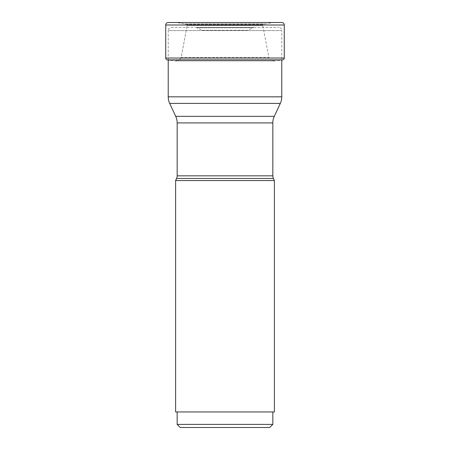 <?xml version="1.0" encoding="UTF-8"?>
<svg xmlns="http://www.w3.org/2000/svg" width="450" height="450" viewBox="0 0 450 450"><rect width="100%" height="100%" fill="white"/><g stroke="black" fill="none" stroke-linecap="round" stroke-linejoin="round"><path stroke-width="0.34" stroke-dasharray="2.25 1.69" d="M282.724 59.878L167.276 59.878M168.21 22.5L281.79 22.5M278.471 22.5A494.055 494.055 0 0 0 273.156 22.551L176.844 22.551L186.722 24.244A9.602 9.602 0 0 1 186.823 24.317L187.2 25.639A10544.822 10544.822 0 0 1 181.08 57.527L179.477 60.171M171.529 22.5A494.055 494.055 0 0 1 176.844 22.551A494.055 494.055 0 0 0 171.529 22.5M168.221 60.041L168.221 30.594L281.779 30.594L281.779 60.041A137.424 137.424 0 0 1 281.183 60.137L168.817 60.137L174.752 60.958L179.471 60.176L174.752 60.958L275.248 60.958L270.523 60.176L179.471 60.176L181.08 57.527L268.92 57.527A10544.822 10544.822 0 0 1 262.8 25.639L263.171 24.317L186.823 24.317L263.171 24.317A9.602 9.602 0 0 1 263.278 24.244L186.722 24.244L263.278 24.244L273.156 22.551L176.844 22.551L184.832 23.929L265.168 23.929L184.832 23.929L186.773 24.289L187.2 25.639L262.8 25.639L187.2 25.639A10544.822 10544.822 0 0 1 181.08 57.527L268.92 57.527L270.523 60.171M270.517 60.171L179.482 60.171M275.248 60.964L174.752 60.964L168.812 60.154L281.188 60.154L275.248 60.964M177.165 175.838L272.835 175.838M225 411.947L272.835 411.947L225 411.947M272.835 424.389L177.165 424.389M274.387 411.947L175.612 411.947M175.612 180.551L274.387 180.551M177.165 122.912L272.835 122.912M246.414 30.594L203.586 30.594L246.414 30.594A3.111 3.111 0 0 0 247.731 30.302L202.269 30.302A3.111 3.111 0 0 0 203.586 30.594M202.269 30.302L247.731 30.302L253.153 27.771L196.847 27.771L202.269 30.302M254.469 27.478A3.111 3.111 0 0 0 253.153 27.771L196.847 27.771A3.111 3.111 0 0 0 195.531 27.478L254.469 27.478L195.531 27.478M171.332 27.478L278.668 27.478L171.332 27.478A3.111 3.111 0 0 0 168.221 30.594L281.779 30.594A3.111 3.111 0 0 0 278.668 27.478M281.779 96.834L168.221 96.834M280.322 103.41L169.678 103.41M284.271 58.039L165.729 58.039M165.729 24.992L284.271 24.992M280.131 22.5L169.869 22.5"/><path stroke-width="0.67" d="M167.276 59.878A1.867 1.867 0 0 1 165.729 58.039A1.867 1.867 0 0 0 167.276 59.878A137.424 137.424 0 0 0 168.817 60.137A137.424 137.424 0 0 1 167.276 59.878L282.724 59.878A1.867 1.867 0 0 0 284.271 58.039L284.271 24.992A2.486 2.486 0 0 0 281.79 22.5L168.21 22.5A494.055 494.055 0 0 1 169.869 22.5A494.055 494.055 0 0 1 171.529 22.5A494.055 494.055 0 0 0 168.21 22.5A2.486 2.486 0 0 0 165.729 24.992A2.486 2.486 0 0 1 168.21 22.5M165.729 58.039L165.729 24.992L165.729 58.039L284.271 58.039M281.79 22.5A494.055 494.055 0 0 0 280.131 22.5A494.055 494.055 0 0 0 278.471 22.5M168.221 60.041L168.221 96.834L281.779 96.834L281.779 60.041A137.424 137.424 0 0 0 282.724 59.878M175.612 180.551L175.612 411.947L274.387 411.947L274.387 180.551L175.612 180.551L176.58 178.464L273.42 178.464L176.58 178.464A6.221 6.221 0 0 0 177.165 175.838L177.165 122.912A15.553 15.553 0 0 0 175.708 116.336L274.292 116.336L175.708 116.336L169.678 103.41A15.553 15.553 0 0 1 168.221 96.834M177.165 175.838L272.835 175.838A6.221 6.221 0 0 0 273.42 178.464L274.387 180.551M180.276 427.5L269.724 427.5L180.276 427.5L177.165 424.389L272.835 424.389L272.835 411.947M272.835 175.838L272.835 122.912A15.553 15.553 0 0 1 274.292 116.336L280.322 103.41L169.678 103.41M281.779 96.834A15.553 15.553 0 0 1 280.322 103.41M284.271 24.992L165.729 24.992M272.835 122.912L177.165 122.912M280.131 22.5L169.869 22.5M269.724 427.5L272.835 424.389M177.165 424.389L177.165 411.947"/></g></svg>
